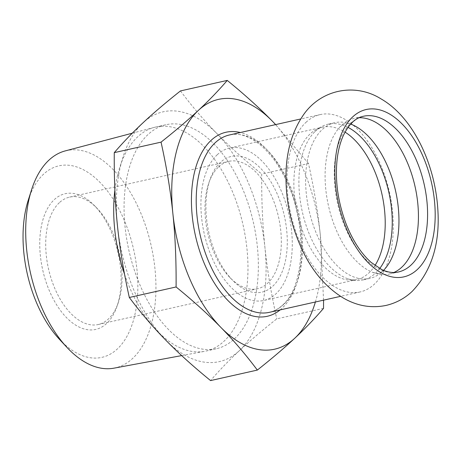 <?xml version="1.0" encoding="UTF-8"?>
<svg xmlns="http://www.w3.org/2000/svg" width="461" height="461" viewBox="0 0 461 461"><rect width="100%" height="100%" fill="white"/><g stroke="black" fill="none" stroke-linecap="round" stroke-linejoin="round"><path stroke-width="0.35" stroke-dasharray="2.31 1.73" d="M305.96 122.355A90.898 50.508 -102.7 0 1 320.228 114.587A90.898 50.508 -102.7 0 1 385.701 178.459A90.898 50.508 -102.7 0 1 374.326 284.195A90.898 50.508 -102.7 0 1 360.058 291.963A90.898 50.508 -102.7 0 1 294.591 228.091A90.898 50.508 -102.7 0 1 305.96 122.355M393.896 272.497A79.805 44.342 -102.7 0 1 389.245 274.036A79.805 44.342 -102.7 0 1 372.765 272.422A79.805 44.342 -102.7 0 1 328.497 205.888A79.805 44.342 -102.7 0 1 340.068 126.815A79.805 44.342 -102.7 0 1 341.751 125.133A79.805 44.342 -102.7 0 1 354.279 118.31A79.805 44.342 -102.7 0 1 359.136 117.716M383.984 269.904A79.805 44.342 -102.7 0 1 382.302 271.587A79.805 44.342 -102.7 0 1 369.774 278.409A79.805 44.342 -102.7 0 1 312.293 222.335A79.805 44.342 -102.7 0 1 322.279 129.506A79.805 44.342 -102.7 0 1 334.807 122.684A79.805 44.342 -102.7 0 1 351.288 124.297M348.015 127.374A79.805 44.342 77.3 0 0 328.094 124.188A79.805 44.342 77.3 0 0 315.572 131.01A79.805 44.342 77.3 0 0 315.03 131.529A79.805 44.342 77.3 0 0 302.312 211.772A79.805 44.342 77.3 0 0 348.118 278.87A79.805 44.342 77.3 0 0 363.066 279.919A79.805 44.342 77.3 0 0 375.588 273.096A79.805 44.342 77.3 0 0 379.708 268.521M323.536 308.357L276.761 318.862C262.079 330.502 249.608 341.111 239.351 350.688C229.048 360.277 219.453 370.246 210.556 380.584M323.559 300.163L320.32 234.972C318.009 212.481 314.068 188.664 308.495 163.522L261.715 174.028C261.502 200.466 262.574 224.928 264.931 247.407C267.247 269.904 271.189 293.72 276.761 318.862M308.495 163.522L275.649 124.597M180.47 90.921C192.047 106.37 204.154 120.54 216.791 133.442C229.382 146.35 244.359 159.881 261.715 174.028M315.393 301.995A128.025 71.138 77.3 0 0 320.32 234.972A128.025 71.138 77.3 0 0 275.563 124.614M117.486 226.028A128.025 71.138 77.3 0 0 165.632 339.999A128.025 71.138 77.3 0 0 239.351 350.688A128.025 71.138 77.3 0 0 264.931 247.407A128.025 71.138 77.3 0 0 216.791 133.442A128.025 71.138 77.3 0 0 143.066 122.747A128.025 71.138 77.3 0 0 117.486 226.028M272.756 286.206A69.559 38.655 77.3 0 0 271.65 183.034A69.559 38.655 77.3 0 0 210.055 179.456A69.559 38.655 77.3 0 0 232.73 280.426A69.559 38.655 77.3 0 0 272.756 286.206M218.583 166.934A65.295 36.281 -102.7 0 1 228.829 161.35A65.295 36.281 -102.7 0 1 275.862 207.231A65.295 36.281 -102.7 0 1 267.691 283.181A65.295 36.281 -102.7 0 1 257.445 288.765A65.295 36.281 -102.7 0 1 230.12 277.758A65.295 36.281 -102.7 0 1 208.833 182.982A65.295 36.281 -102.7 0 1 218.583 166.934M59.342 202.696A65.295 36.281 77.3 0 0 51.171 278.646A65.295 36.281 77.3 0 0 98.199 324.527A65.295 36.281 77.3 0 0 108.444 318.943A65.295 36.281 77.3 0 0 118.195 302.894A65.295 36.281 77.3 0 0 96.914 208.118A65.295 36.281 77.3 0 0 69.588 197.112A65.295 36.281 77.3 0 0 59.342 202.696M217.229 154.758A78.093 43.397 -102.7 0 1 229.486 148.085A78.093 43.397 -102.7 0 1 285.739 202.961A78.093 43.397 -102.7 0 1 275.966 293.801A78.093 43.397 -102.7 0 1 263.709 300.48A78.093 43.397 -102.7 0 1 207.456 245.604A78.093 43.397 -102.7 0 1 217.229 154.758M106.589 323.518A69.559 38.655 -102.7 0 1 40.378 255.815A69.559 38.655 -102.7 0 1 94.298 205.45A69.559 38.655 -102.7 0 1 116.973 306.421A69.559 38.655 -102.7 0 1 106.589 323.518M59.319 339.198A98.147 54.536 77.3 0 0 117.336 348.965A98.147 54.536 77.3 0 0 115.129 202.293A98.147 54.536 77.3 0 0 28.167 200.472M65.168 150.926A111.349 61.872 -102.7 0 1 146.264 227.774A111.349 61.872 -102.7 0 1 132.682 358.387A111.349 61.872 -102.7 0 1 113.948 368.166M124.562 274.243A114.795 63.791 77.3 0 0 204.678 351.322A114.795 63.791 77.3 0 0 205.975 351.057A114.795 63.791 77.3 0 0 223.994 341.244A114.795 63.791 77.3 0 0 238.36 207.709A114.795 63.791 77.3 0 0 155.674 127.046A114.795 63.791 77.3 0 0 154.383 127.357A114.795 63.791 77.3 0 0 137.655 136.859A114.795 63.791 77.3 0 0 114.887 190.105M234.378 338.91A114.795 63.791 77.3 0 0 248.744 205.375A114.795 63.791 77.3 0 0 166.058 124.712A114.795 63.791 77.3 0 0 148.039 134.526A114.795 63.791 77.3 0 0 133.678 268.06A114.795 63.791 77.3 0 0 216.359 348.723A114.795 63.791 77.3 0 0 234.378 338.91M283.55 304.577A90.898 50.508 -102.7 0 1 269.282 312.351C274.03 311.296 278.438 308.882 282.507 305.119C305.338 286.166 307.683 222.409 285.417 178.88C270.682 147.687 246.819 130.325 229.451 134.969A90.898 50.508 -102.7 0 1 294.925 198.841A90.898 50.508 -102.7 0 1 283.55 304.577M280.15 309.907A94.315 52.404 77.3 0 0 282.063 308.236A94.315 52.404 77.3 0 0 297.259 210.752A94.315 52.404 77.3 0 0 240.314 132.532M375 265.501A78.093 43.397 -102.7 0 1 368.909 272.929A78.093 43.397 -102.7 0 1 356.653 279.608A78.093 43.397 -102.7 0 1 300.405 224.732A78.093 43.397 -102.7 0 1 310.178 133.886A78.093 43.397 -102.7 0 1 322.435 127.213A78.093 43.397 -102.7 0 1 345.047 132.117M389.245 274.036L398.402 271.984A79.805 44.342 -102.7 0 1 340.921 215.904A79.805 44.342 -102.7 0 1 350.907 123.075A79.805 44.342 -102.7 0 1 363.435 116.253L354.279 118.31M372.765 272.422C377.478 273.552 379.512 273.846 378.861 273.31L380.723 272.578L383.54 270.365M340.068 126.815L345.197 123.41L347.196 123.277L350.688 124.072M334.807 122.684L328.094 124.188M369.774 278.409L363.066 279.919M230.12 277.758L232.73 280.426M208.833 182.982L210.055 179.456M98.199 324.527L257.445 288.765M69.588 197.112L228.829 161.35M96.914 208.118L94.298 205.45M118.195 302.894L116.973 306.421M181.674 355.592L204.678 351.322M132.267 133.2L154.383 127.357M320.228 114.587L300.751 118.961M360.058 291.963L340.581 296.337M205.975 351.057L216.359 348.723M155.674 127.046L166.058 124.712M315.03 131.529C317.681 129.057 320.153 127.616 322.435 127.213L229.486 148.085M348.118 278.87C351.57 279.971 354.417 280.219 356.653 279.608L263.709 300.48"/><path stroke-width="0.69" d="M359.136 117.716A79.805 44.342 -102.7 0 1 413.021 178.568A79.805 44.342 -102.7 0 1 401.773 267.213A79.805 44.342 -102.7 0 1 393.896 272.497M350.688 124.072L351.288 124.297A79.805 44.342 -102.7 0 1 395.555 190.831A79.805 44.342 -102.7 0 1 383.984 269.904L383.54 270.365M379.708 268.521A79.805 44.342 77.3 0 0 388.848 192.341A79.805 44.342 77.3 0 0 348.015 127.374M161.05 142.138C166.623 167.28 170.564 191.096 172.875 213.593C175.232 236.072 176.304 260.534 176.09 286.973L129.311 297.478C123.738 272.336 119.797 248.519 117.486 226.028C115.129 203.543 114.057 179.087 114.27 152.643C123.168 142.305 132.762 132.336 143.066 122.747C153.323 113.17 165.793 102.561 180.47 90.921L227.25 80.416C218.358 90.754 208.758 100.723 198.455 110.312C188.197 119.889 175.733 130.498 161.05 142.138L114.27 152.643M176.09 286.973C193.453 301.119 208.43 314.65 221.021 327.558C233.658 340.46 245.759 354.63 257.336 370.079C272.019 358.439 284.483 347.83 294.74 338.253C305.044 328.664 314.644 318.695 323.536 308.357L323.559 300.163M257.336 370.079L210.556 380.584C193.194 366.437 178.223 352.907 165.632 339.999C152.989 327.103 140.887 312.927 129.311 297.478M275.649 124.597L272.18 121.001C259.589 108.093 244.612 94.563 227.25 80.416M275.563 124.614A128.025 71.138 77.3 0 0 272.18 121.001A128.025 71.138 77.3 0 0 198.455 110.312A128.025 71.138 77.3 0 0 172.875 213.593A128.025 71.138 77.3 0 0 221.021 327.558A128.025 71.138 77.3 0 0 294.74 338.253A128.025 71.138 77.3 0 0 315.393 301.995M31.521 189.915L28.167 200.472A98.147 54.536 77.3 0 0 59.319 339.198L66.862 347.306A111.349 61.872 -102.7 0 1 31.521 189.915A111.349 61.872 -102.7 0 1 48.941 160.14A111.349 61.872 -102.7 0 1 65.168 150.926L132.267 133.2M181.674 355.592L113.948 368.166A111.349 61.872 -102.7 0 1 66.862 347.306M114.887 190.105A114.795 63.791 77.3 0 0 124.562 274.243M417.268 269.558A85.781 47.662 -102.7 0 1 346.597 229.013A85.781 47.662 -102.7 0 1 352.757 116.84A85.781 47.662 -102.7 0 1 423.428 157.385A85.781 47.662 -102.7 0 1 417.268 269.558M340.581 296.337L269.282 312.351A90.898 50.508 -102.7 0 1 203.814 248.473A90.898 50.508 -102.7 0 1 215.189 142.743A90.898 50.508 -102.7 0 1 229.451 134.969L300.751 118.961M240.314 132.532A94.315 52.404 77.3 0 0 211.132 140.323A94.315 52.404 77.3 0 0 203.583 261.779A94.315 52.404 77.3 0 0 280.15 309.907M345.047 132.117A78.093 43.397 -102.7 0 1 381.887 193.902A78.093 43.397 -102.7 0 1 375 265.501M410.924 265.161A79.805 44.342 -102.7 0 1 398.402 271.984C393.337 273.166 387.799 272.37 381.806 269.599L371.157 262.418C361.044 253.423 352.671 240.515 346.027 223.683C337.873 201.883 334.911 180.407 337.135 159.241C338.178 150.505 340.132 142.858 342.996 136.312C348.407 124.666 355.218 117.981 363.435 116.253A79.805 44.342 -102.7 0 1 420.91 172.333A79.805 44.342 -102.7 0 1 410.924 265.161M412.076 291.473C404.643 298.446 395.976 303.09 386.082 305.418C371.278 308.461 356.981 305.966 343.186 297.933C326.918 287.964 313.826 273.096 303.908 253.32C291.277 227.815 285.313 200.863 286.027 172.472C286.679 150.856 292.107 132.221 302.318 116.558C319.415 89.82 354.388 82.167 380.982 98.861C412.756 117.002 435.541 163.788 437.95 211.478C439.788 244.86 431.162 271.529 412.076 291.473"/></g></svg>
